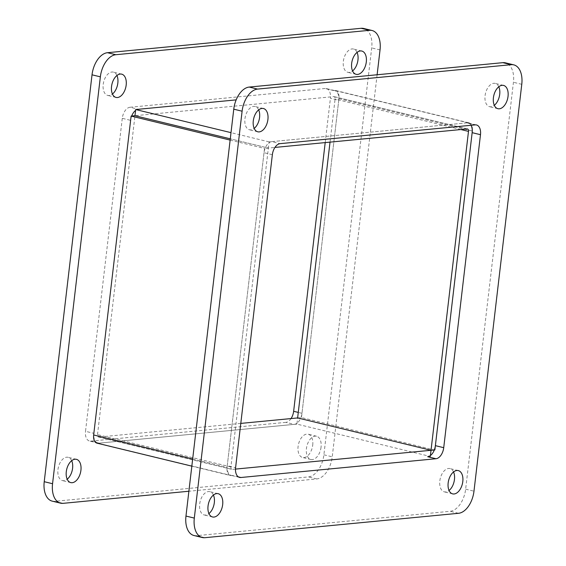 <?xml version="1.0" encoding="UTF-8"?>
<svg xmlns="http://www.w3.org/2000/svg" width="566" height="566" viewBox="0 0 566 566"><rect width="100%" height="100%" fill="white"/><g stroke="black" fill="none" stroke-linecap="round" stroke-linejoin="round"><path stroke-width="0.42" stroke-dasharray="2.83 2.12" d="M333.466 90.518L325.132 88.494A10.648 6.304 -76.4 0 1 326.412 88.586A10.648 6.304 -76.4 0 1 330.41 98.3L338.744 100.324A10.648 6.304 103.6 0 0 334.747 90.602A10.648 6.304 103.6 0 0 333.466 90.518L334.492 90.418A8.964 5.306 -76.4 0 1 335.574 90.489A8.964 5.306 -76.4 0 1 338.942 98.675L301.48 417.567L434.313 449.97M338.942 98.675L472.341 131.022A8.964 5.306 103.6 0 0 468.981 122.836A8.964 5.306 103.6 0 0 467.898 122.765L269.098 141.889L268.376 148.066L274.942 147.429M330.028 142.13L335.086 99.05A2.66 1.578 103.6 0 0 334.089 96.616A2.66 1.578 103.6 0 0 333.77 96.595L134.97 115.719L97.508 434.61A2.66 1.578 -76.4 0 0 98.505 437.037L231.911 469.384A2.66 1.578 -76.4 0 1 230.914 466.95L268.376 148.066L230.284 138.826L268.376 148.066L264.52 148.434L227.058 467.325A8.964 5.306 103.6 0 0 230.426 475.511A8.964 5.306 103.6 0 0 231.508 475.582L232.534 475.482A10.648 6.304 -76.4 0 1 231.253 475.398A10.648 6.304 -76.4 0 1 227.256 465.677L235.59 467.7M430.415 455.552L430.309 456.458L296.902 424.111L297.624 417.934L301.48 417.567M269.098 141.889L231.006 132.649M272.359 154.709L264.025 152.693A10.648 6.304 -76.4 0 1 271.751 141.634L280.092 143.651M264.025 152.693L227.256 465.677M475.207 124.881L466.872 122.864A10.648 6.304 -76.4 0 1 468.153 122.949A10.648 6.304 -76.4 0 1 471.004 125.291M466.872 122.864L271.751 141.634M193.961 535.507A21.289 12.608 103.6 0 0 196.522 535.677L450.182 511.282A21.289 12.608 103.6 0 0 465.641 489.166L513.44 82.282A21.289 12.608 103.6 0 0 505.445 62.84M213.432 495.059A11.978 7.089 103.6 0 0 209.837 491.67A11.978 7.089 103.6 0 0 200.123 501.639A11.978 7.089 103.6 0 0 204.192 514.954A11.978 7.089 103.6 0 0 208.939 513.588M258.676 109.875A11.978 7.089 103.6 0 0 255.082 106.493A11.978 7.089 103.6 0 0 245.375 116.462A11.978 7.089 103.6 0 0 249.443 129.77A11.978 7.089 103.6 0 0 254.184 128.411M498.809 86.775A11.978 7.089 103.6 0 0 495.215 83.393A11.978 7.089 103.6 0 0 485.501 93.362A11.978 7.089 103.6 0 0 489.569 106.67A11.978 7.089 103.6 0 0 494.309 105.311M453.557 471.959A11.978 7.089 103.6 0 0 449.963 468.577A11.978 7.089 103.6 0 0 440.249 478.546A11.978 7.089 103.6 0 0 444.317 491.854A11.978 7.089 103.6 0 0 449.064 490.489M131.687 116.03A10.648 6.304 103.6 0 0 130.619 120.346L122.277 118.322A10.648 6.304 -76.4 0 1 130.01 107.264L138.345 109.288A10.648 6.304 103.6 0 0 135.585 110.448M122.277 118.322L85.516 431.306L93.85 433.33A10.648 6.304 103.6 0 0 97.847 443.051A10.648 6.304 103.6 0 0 99.128 443.136L90.793 441.119A10.648 6.304 -76.4 0 1 89.506 441.027A10.648 6.304 -76.4 0 1 85.516 431.306M325.132 88.494L130.01 107.264M291.058 418.571A10.648 6.304 -76.4 0 1 285.908 422.349L294.249 424.366A10.648 6.304 103.6 0 0 301.975 413.307L298.275 412.416M325.202 142.597L330.41 98.3M338.744 100.324L301.975 413.307M90.793 441.119L285.908 422.349M294.249 424.366L99.128 443.136M377.119 74.762L332.235 456.819A21.289 12.608 -76.4 0 1 316.776 478.935L188.881 491.238M321.056 447.168A11.978 7.089 -76.4 0 1 310.918 459.507A11.978 7.089 -76.4 0 1 306.85 446.199A11.978 7.089 -76.4 0 1 316.557 436.23A11.978 7.089 -76.4 0 1 321.056 447.168M52.213 501.136A21.289 12.608 103.6 0 0 54.782 501.313L308.435 476.912A21.289 12.608 103.6 0 0 323.894 454.795L371.692 47.912A21.289 12.608 103.6 0 0 363.705 28.477M71.691 460.689A11.978 7.089 103.6 0 0 68.097 457.307A11.978 7.089 103.6 0 0 58.383 467.275A11.978 7.089 103.6 0 0 62.451 480.584A11.978 7.089 103.6 0 0 67.191 479.225M116.936 75.511A11.978 7.089 103.6 0 0 113.341 72.123A11.978 7.089 103.6 0 0 103.628 82.091A11.978 7.089 103.6 0 0 107.696 95.406A11.978 7.089 103.6 0 0 112.443 94.041M357.061 52.412A11.978 7.089 103.6 0 0 353.467 49.03A11.978 7.089 103.6 0 0 343.76 58.998A11.978 7.089 103.6 0 0 347.828 72.306A11.978 7.089 103.6 0 0 352.568 70.941M312.715 445.145A11.978 7.089 103.6 0 0 308.222 434.207A11.978 7.089 103.6 0 0 298.508 444.176A11.978 7.089 103.6 0 0 302.577 457.484A11.978 7.089 103.6 0 0 312.715 445.145M296.902 424.111L98.102 443.235A8.964 5.306 -76.4 0 1 97.019 443.164M240.798 423.403L98.824 437.058A2.66 1.578 -76.4 0 1 98.505 437.037M235.484 469.094L232.23 469.405A2.66 1.578 -76.4 0 1 231.911 469.384M230.136 140.092L264.52 148.434M467.898 122.765L334.492 90.418M460.88 129.543L335.086 99.05M333.77 96.595L467.176 128.942M238.406 476.905L232.534 475.482M521.774 84.306L513.44 82.282M465.641 489.166L473.975 491.182M458.517 513.298L450.182 511.282M196.522 535.677L204.864 537.7M380.034 49.935L371.692 47.912M323.894 454.795L332.235 456.819M316.776 478.935L308.435 476.912M54.782 501.313L63.123 503.337M231.508 475.582L98.102 443.235M192.673 458.984L227.058 467.325M98.824 437.058L232.23 469.405M230.914 466.95L97.508 434.61M468.981 122.836L335.574 90.489M467.495 128.963L334.089 96.616M476.494 124.973L468.153 122.949M239.588 477.414L231.253 475.398M218.172 493.693L209.837 491.67M212.533 516.97L204.192 514.954M263.423 108.516L255.082 106.493M257.778 131.793L249.443 129.77M503.549 85.416L495.215 83.393M497.903 108.693L489.569 106.67M458.304 470.594L449.963 468.577M452.659 493.877L444.317 491.854M334.747 90.602L326.412 88.586M97.847 443.051L89.506 441.027M76.431 459.33L68.097 457.307M70.785 482.607L62.451 480.584M121.683 74.146L113.341 72.123M116.037 97.423L107.696 95.406M361.808 51.046L353.467 49.03M356.163 74.33L347.828 72.306M316.557 436.23L308.222 434.207M310.918 459.507L302.577 457.484M191.832 466.151L230.426 475.511"/><path stroke-width="0.85" d="M434.313 449.97L431.03 450.281L297.624 417.934L431.03 450.281L468.492 131.39A2.66 1.578 103.6 0 0 467.495 128.963A2.66 1.578 103.6 0 0 467.176 128.942L274.942 147.429M434.879 449.913L472.341 131.022M240.798 423.403L297.624 417.934L330.028 142.13M231.006 132.649L135.691 109.542L236.171 99.878L138.345 109.288M191.832 466.151L97.019 443.164A8.964 5.306 -76.4 0 1 93.659 434.978L131.121 116.087L134.97 115.719L230.284 138.826L134.97 115.719L135.691 109.542M471.004 125.291A10.648 6.304 -76.4 0 1 472.15 132.67L480.484 134.694A10.648 6.304 103.6 0 0 476.494 124.973A10.648 6.304 103.6 0 0 475.207 124.881L280.092 143.651A10.648 6.304 103.6 0 0 272.359 154.709L235.59 467.7A10.648 6.304 103.6 0 0 239.588 477.414A10.648 6.304 103.6 0 0 240.868 477.506L238.406 476.905M435.381 445.654A10.648 6.304 -76.4 0 1 427.655 456.712L435.99 458.736A10.648 6.304 103.6 0 0 443.723 447.678L435.381 445.654L472.15 132.67M480.484 134.694L443.723 447.678M430.309 456.458L427.655 456.712M435.99 458.736L240.868 477.506M513.787 64.864L505.445 62.84A21.289 12.608 103.6 0 0 502.877 62.663L249.224 87.065A21.289 12.608 103.6 0 0 233.765 109.181L185.966 516.065A21.289 12.608 103.6 0 0 193.961 535.507L202.295 537.523A21.289 12.608 -76.4 0 1 194.308 518.088L242.107 111.205A21.289 12.608 -76.4 0 1 257.565 89.088L511.218 64.687A21.289 12.608 -76.4 0 1 513.787 64.864A21.289 12.608 -76.4 0 1 521.774 84.306L473.975 491.182A21.289 12.608 -76.4 0 1 458.517 513.298L204.864 537.7A21.289 12.608 -76.4 0 1 202.295 537.523M222.671 504.631A11.978 7.089 -76.4 0 1 212.533 516.97A11.978 7.089 -76.4 0 1 208.465 503.662A11.978 7.089 -76.4 0 1 218.172 493.693A11.978 7.089 -76.4 0 1 222.671 504.631M267.916 119.447A11.978 7.089 -76.4 0 1 257.778 131.793A11.978 7.089 -76.4 0 1 253.71 118.485A11.978 7.089 -76.4 0 1 263.423 108.516A11.978 7.089 -76.4 0 1 267.916 119.447M508.042 96.347A11.978 7.089 -76.4 0 1 497.903 108.693A11.978 7.089 -76.4 0 1 493.835 95.385A11.978 7.089 -76.4 0 1 503.549 85.416A11.978 7.089 -76.4 0 1 508.042 96.347M462.797 481.532A11.978 7.089 -76.4 0 1 452.659 493.877A11.978 7.089 -76.4 0 1 448.59 480.562A11.978 7.089 -76.4 0 1 458.304 470.594A11.978 7.089 -76.4 0 1 462.797 481.532M208.939 513.588A11.978 7.089 103.6 0 0 214.33 502.608A11.978 7.089 103.6 0 0 213.432 495.059M254.184 128.411A11.978 7.089 103.6 0 0 259.582 117.424A11.978 7.089 103.6 0 0 258.676 109.875M494.309 105.311A11.978 7.089 103.6 0 0 499.707 94.331A11.978 7.089 103.6 0 0 498.809 86.775M449.064 490.489A11.978 7.089 103.6 0 0 454.456 479.508A11.978 7.089 103.6 0 0 453.557 471.959M135.585 110.448A10.648 6.304 103.6 0 0 131.687 116.03M93.85 433.33L130.619 120.346M298.275 412.416L293.641 411.291A10.648 6.304 -76.4 0 1 291.058 418.571M293.641 411.291L325.202 142.597M372.039 30.493L363.705 28.477A21.289 12.608 103.6 0 0 361.136 28.3L107.483 52.702A21.289 12.608 103.6 0 0 92.025 74.818L44.226 481.694A21.289 12.608 103.6 0 0 52.213 501.136L60.555 503.16A21.289 12.608 -76.4 0 1 52.56 483.718L100.359 76.834A21.289 12.608 -76.4 0 1 115.818 54.718L369.478 30.323A21.289 12.608 -76.4 0 1 372.039 30.493A21.289 12.608 -76.4 0 1 380.034 49.935L377.119 74.762M188.881 491.238L63.123 503.337A21.289 12.608 -76.4 0 1 60.555 503.16M80.924 470.261A11.978 7.089 -76.4 0 1 70.785 482.607A11.978 7.089 -76.4 0 1 66.717 469.299A11.978 7.089 -76.4 0 1 76.431 459.33A11.978 7.089 -76.4 0 1 80.924 470.261M126.176 85.084A11.978 7.089 -76.4 0 1 116.037 97.423A11.978 7.089 -76.4 0 1 111.969 84.115A11.978 7.089 -76.4 0 1 121.683 74.146A11.978 7.089 -76.4 0 1 126.176 85.084M366.301 61.984A11.978 7.089 -76.4 0 1 356.163 74.33A11.978 7.089 -76.4 0 1 352.094 61.015A11.978 7.089 -76.4 0 1 361.808 51.046A11.978 7.089 -76.4 0 1 366.301 61.984M67.191 479.225A11.978 7.089 103.6 0 0 72.59 468.245A11.978 7.089 103.6 0 0 71.691 460.689M112.443 94.041A11.978 7.089 103.6 0 0 117.834 83.061A11.978 7.089 103.6 0 0 116.936 75.511M352.568 70.941A11.978 7.089 103.6 0 0 357.967 59.961A11.978 7.089 103.6 0 0 357.061 52.412M430.415 455.552L431.03 450.281L235.484 469.094M131.121 116.087L230.136 140.092M468.492 131.39L460.88 129.543M233.765 109.181L242.107 111.205M257.565 89.088L249.224 87.065M502.877 62.663L511.218 64.687M194.308 518.088L185.966 516.065M92.025 74.818L100.359 76.834M115.818 54.718L107.483 52.702M361.136 28.3L369.478 30.323M52.56 483.718L44.226 481.694M93.659 434.978L192.673 458.984"/></g></svg>
